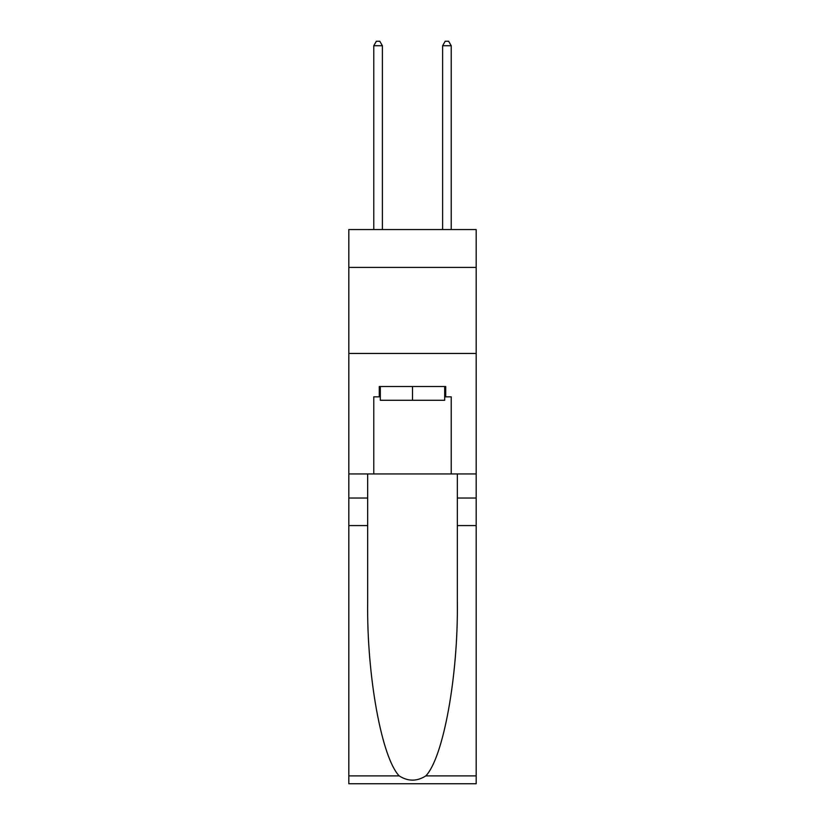 <?xml version="1.0" encoding="UTF-8"?>
<svg xmlns="http://www.w3.org/2000/svg" width="825" height="825" viewBox="0 0 825 825"><rect width="100%" height="100%" fill="white"/><g stroke="black" fill="none" stroke-linecap="round" stroke-linejoin="round"><path stroke-width="1.24" d="M476.18 267.403L476.18 229.546L348.82 229.546L348.82 267.403L476.18 267.403L476.18 473.942L451.223 473.942L451.223 396.835L445.717 396.835L445.717 386.512L379.283 386.512L379.283 396.835L380.315 396.835M348.82 525.577L367.661 525.577L367.661 602.333C366.743 675.696 381.635 757.649 399.187 775.892C408.055 781.553 416.934 781.553 425.813 775.892L476.18 775.892L476.18 783.75L348.82 783.75L348.82 267.403M444.685 386.512L444.685 400.28L380.315 400.28L380.315 386.512M412.5 386.512L412.5 400.28M425.813 775.892C443.365 757.649 458.257 675.696 457.339 602.333L457.339 473.942M457.339 525.577L476.18 525.577L476.18 473.942M367.661 473.942L367.661 525.577M476.18 775.892L476.18 525.577M348.82 473.942L373.777 473.942L373.777 396.835L379.283 396.835M348.82 353.461L476.18 353.461M373.777 473.942L451.223 473.942M444.685 396.835L445.717 396.835M382.377 229.546L382.377 45.726L373.777 45.726L373.777 229.546M373.777 45.726L376.355 41.25L379.799 41.25L382.377 45.726M451.223 229.546L451.223 45.726L442.623 45.726L442.623 229.546M442.623 45.726L445.201 41.25L448.645 41.25L451.223 45.726M457.339 498.042L476.18 498.042M367.661 498.042L348.82 498.042M348.82 775.892L399.187 775.892"/></g></svg>
